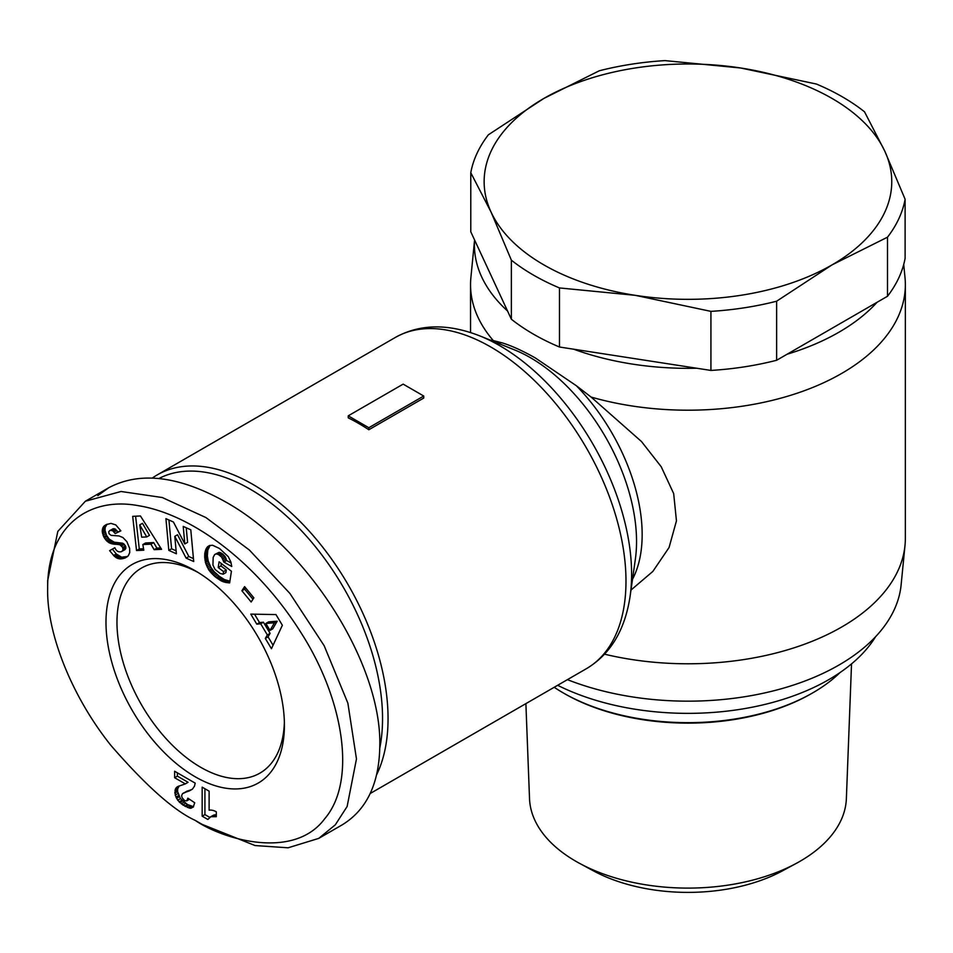 <?xml version="1.0" encoding="UTF-8"?>
<svg xmlns="http://www.w3.org/2000/svg" width="953" height="953" viewBox="0 0 953 953"><rect width="100%" height="100%" fill="white"/><g stroke="black" fill="none" stroke-linecap="round" stroke-linejoin="round"><path stroke-width="1.43" d="M474.582 239.977L470.889 277.585A217.403 125.51 0 0 0 470.544 284.685A217.403 125.51 0 0 0 493.309 340.602L502.1 342.854C511.296 345.629 522.351 350.644 535.252 357.899L576.339 385.715L591.098 397.056A217.403 125.51 0 0 0 905.35 284.685A217.403 125.51 0 0 0 905.005 277.585L903.718 264.469M787.059 354.242A213.52 123.271 0 0 0 877.07 302.28L776.635 360.27A218.368 126.082 180 0 1 710.926 370.431L573.718 349.215A213.52 123.271 0 0 0 696.667 368.227M567.416 679.644A213.52 123.271 0 0 0 782.199 688.507A213.52 123.271 0 0 0 901.121 584.868L905.005 545.366A217.403 125.51 0 0 0 905.35 538.266L905.35 284.685M604.559 654.187A217.403 125.51 0 0 0 905.005 545.366M376.685 774.634A191.196 110.393 -120 0 0 252.843 484.374A191.196 110.393 -120 0 0 157.245 474.904A191.196 110.393 -120 0 0 152.373 478.025M423.728 396.019L423.728 398.056L368.823 429.755A191.196 110.393 -120 0 0 358.531 423.358A191.196 110.393 -120 0 0 348.238 417.867L348.238 415.83L403.143 384.13L423.728 396.019L368.823 427.718L348.238 415.83M630.981 590.062L652.865 571.407L669.054 547.546L676.451 520.862L673.676 493.594L661.215 466.732L641.5 441.549L591.098 397.056M284.375 722.029A118.41 68.366 60 0 1 259.895 773.145A118.41 68.366 60 0 1 200.69 767.284A118.41 68.366 60 0 1 123.342 662.943A118.41 68.366 60 0 1 141.485 568.059A118.41 68.366 60 0 1 197.986 572.419M195.198 570.752L195.198 570.752A126.165 72.845 60 0 1 284.411 725.281A126.165 72.845 60 0 1 195.198 776.79A126.165 72.845 60 0 1 105.986 622.261A126.165 72.845 60 0 1 195.198 570.752M202.06 824.333L255.07 845.549L288.092 847.801L318.755 838.378L335.313 824.821L347.13 806.488L356.47 758.957L347.869 703.135L324.175 645.729L289.926 593.469L249.412 550.06L205.967 517.586L162.284 497.526L121.043 491.486L85.377 501.23L57.811 531.405L47.65 580.663L47.65 588.585C46.649 632.327 71.01 695.499 110.882 745.377C145.869 785.653 173.97 810.658 195.198 820.378L202.06 824.333L195.198 820.378C222.752 839.379 293.655 860.488 324.651 818.83C357.685 780.257 342.782 697.31 300.624 632.089C256.929 562.735 192.446 514.441 138.53 505.709C89.141 496.358 47.185 525.77 47.65 588.585M318.755 838.378L342.079 824.917C366.75 809.931 379.33 783.461 379.806 745.484C381.534 663.884 307.938 547.737 225.396 501.814C178.83 475.869 139.924 471.187 108.713 487.757L97.825 495.62M158.948 478.489A187.312 108.142 60 0 1 250.103 489.127A187.312 108.142 60 0 1 379.782 748.045M851.529 663.872L846.371 798.638A158.46 91.488 180 0 1 796.327 863.358A158.46 91.488 180 0 1 579.567 863.358A158.46 91.488 180 0 1 575.898 861.309A158.46 91.488 180 0 1 529.523 798.638L525.889 703.624M579.567 863.358L593.254 870.768A138.447 79.933 0 0 0 782.639 870.768L796.327 863.358M559.471 347.011A218.368 126.082 180 0 1 533.537 334.205A218.368 126.082 180 0 1 511.368 319.231L470.782 231.793L470.782 172.719A218.368 126.082 180 0 1 488.389 134.79L543.829 98.457A203.811 117.672 0 0 0 491.081 212.114A203.811 117.672 0 0 0 543.829 264.874A203.811 117.672 0 0 0 635.198 295.323L559.471 287.937L559.471 347.011L573.718 349.215M559.471 287.937A218.368 126.082 180 0 1 533.537 275.143A218.368 126.082 180 0 1 511.368 260.169L491.081 212.114L470.782 172.719M842.357 96.837A218.368 126.082 180 0 1 864.526 111.811L884.813 151.205A203.811 117.672 0 0 0 832.064 98.457A203.811 117.672 0 0 0 740.695 67.997A203.811 117.672 0 0 0 543.829 98.457L599.27 70.784A218.368 126.082 180 0 1 664.968 60.611L740.695 67.997L816.423 84.043A218.368 126.082 180 0 1 842.357 96.837M840.022 672.568A176.639 101.983 180 0 1 812.849 692.795A176.639 101.983 180 0 1 563.044 692.795L563.044 692.795A176.639 101.983 180 0 1 554.181 687.292M564.414 693.581L563.044 692.795L564.414 693.581A174.697 100.863 0 0 0 811.48 693.581L812.849 692.795M905.112 199.26A218.368 126.082 180 0 1 887.505 237.19L832.064 264.874A203.811 117.672 0 0 0 884.813 151.205L905.112 199.26L905.112 258.323A218.368 126.082 180 0 1 887.505 296.264L877.07 302.28M832.064 264.874L776.635 301.208A218.368 126.082 180 0 1 710.926 311.369L635.198 295.323A203.811 117.672 0 0 0 832.064 264.874M887.505 296.264L887.505 237.19M776.635 301.208L776.635 360.27M710.926 370.431L710.926 311.369M511.368 319.231L511.368 260.169M875.545 636.771A198.963 114.872 180 0 1 557.636 685.29M474.606 240.025A213.52 123.271 0 0 0 507.556 311.012M216.307 811.801L216.307 816.697L210.887 816.709L207.837 819.461L202.167 816.185L202.167 787.154L209.124 791.169L209.124 810.193A19.441 11.222 60 0 1 216.307 811.801M204.919 788.739L204.919 814.601L209.672 817.34M202.167 816.185L204.919 814.601M209.731 817.293L213.627 815.125L216.307 814.779M210.887 816.709L213.627 815.125M211.792 816.435L214.544 814.851M213.103 816.34L215.843 814.755M214.592 816.411L216.307 815.423M184.572 800.58L186.705 800.877L187.836 798.149L194.71 802.771L193.233 807.108L190.171 808.263L182.857 804.94L177.699 800.21L175.221 795.124L175.412 788.941L177.889 786.487L185.335 783.89L174.625 777.719L174.625 771.251L195.198 783.128L194.46 786.225L192.351 789.227L182.488 793.67L181.618 795.731L182.071 797.685L184.572 800.58M183.441 793.039L192.315 789.251M184.668 792.503L187.407 790.919M187.658 791.586L190.409 790.001M189.111 791.038L191.851 789.453M177.377 772.835L177.377 776.135L188.075 782.306L185.335 783.89M174.625 777.719L177.377 776.135M176.865 787.107L178.104 786.392M179.188 785.915L177.687 788.786L177.592 791.598L180.439 798.626L187.491 804.535L193.507 806.679M176.102 787.833L178.842 786.249M175.412 788.941L178.163 787.357M174.947 790.371L177.687 788.786M174.804 792.074L177.544 790.49M174.852 793.182L177.592 791.598M175.221 795.124L177.961 793.539M175.924 797.149L178.676 795.564M176.519 798.34L179.259 796.756M177.699 800.21L180.439 798.626M179.093 801.89L181.844 800.306M179.831 802.629L182.571 801.044M181.237 803.808L183.977 802.223M182.857 804.94L185.597 803.355M184.739 806.119L187.491 804.535M185.68 806.631L188.42 805.047M187.419 807.489L190.159 805.904M188.92 808.013L191.66 806.429M190.171 808.263L192.911 806.679M190.957 808.263L193.399 806.846M187.396 799.972L189.087 798.995M189.48 799.257L186.705 800.877M122.687 547.415L119.959 544.818L109.392 542.936L106.343 540.601L103.722 536.789L102.245 531.631L103.198 527.116L106.105 524.65L110.989 523.388L115.789 524.9L120.852 530.869L115.194 533.561L112.597 530.654L110 530.392L108.725 531.75L109.083 533.775L111.108 535.372L119.089 535.955L122.901 537.528L126.856 541.626L129.632 548.32L129.739 552.573L128.298 555.778L124.903 558.065L119.911 558.934L114.658 556.588L109.619 550.655L114.837 547.713C116.254 551.108 118.47 552.418 121.496 551.644L122.973 550.238L122.687 547.415L125.439 545.831L122.699 543.234L114.205 542.174L109.083 539.017L106.474 535.205L105.044 530.559L105.152 527.486L107.034 524.233M183.214 526.401L190.791 529.797L193.709 561.52L186.121 558.124L174.792 536.336L176.388 553.764L168.824 550.369L165.917 518.646L173.422 522.006L184.822 543.949L183.214 526.401M251.151 601.986L241.895 590.765L244.599 586.631L253.867 597.853L251.151 601.986M265.315 638.439L267.34 634.948L260.681 623.798L256.786 624.155L250.794 614.125L275.965 614.578L282.362 625.275L271.45 648.719L265.315 638.439L268.055 636.854L273.07 645.241M219.512 548.499L228.243 556.647L230.852 561.948L231.746 566.487L223.824 562.056L221.668 557.171L218.535 554.575L216.283 553.943L214.651 554.575L213.162 557.434L212.936 565.069L215.044 569.441L220.167 573.468L223.157 574.194L223.55 571.597L218.213 567.523L219.083 561.817L231.424 571.24L229.637 582.938L221.751 581.163L214.854 576.541L209.005 570.239L205.467 562.627L204.788 553.169L207.516 546.784L209.434 545.557L212.567 545.247L219.512 548.499M154.136 549.678L150.919 544.163L142.843 544.556L143.796 550.191L136.529 550.548L132.693 516.347L140.436 515.966L161.581 549.309L154.136 549.678L156.888 548.094L160.688 547.904M150.919 544.163L153.671 542.567L156.888 548.094M135.6 516.204L139.281 548.964L143.546 548.749M136.529 550.548L139.281 548.964M142.843 544.556L145.583 542.972L153.671 542.567M142.473 523.316L149.49 535.348L146.75 536.932L139.722 524.9L142.473 523.316M139.722 524.9L141.699 537.182L146.75 536.932M207.754 546.581L209.6 545.509M207.516 546.784L209.815 545.45M210.101 545.378L207.814 550.119L207.349 555.861L208.207 561.043L210.827 567.214L213.996 571.514L219.512 576.446L224.503 579.579L229.911 581.151M206.872 547.522L209.624 545.938M206.301 548.38L209.052 546.796M205.812 549.357L208.564 547.772M205.407 550.477L208.147 548.892M205.062 551.704L207.814 550.119M204.812 553.062L207.551 551.465M204.788 553.169L207.54 551.584M204.645 554.586L207.385 553.002M204.573 556.028L207.325 554.443M204.597 557.445L207.349 555.861M204.74 558.911L207.48 557.326M204.955 560.376L207.694 558.792M205.276 561.865L208.016 560.281M205.467 562.627L208.207 561.043M205.967 564.236L208.707 562.651M206.563 565.796L209.303 564.212M207.266 567.309L210.017 565.725M208.076 568.798L210.827 567.214M209.005 570.239L211.745 568.655M209.338 570.716L212.078 569.132M210.244 571.919L212.984 570.335M211.256 573.098L213.996 571.514M212.352 574.254L215.104 572.67M213.555 575.409L216.307 573.825M214.854 576.541L217.594 574.957M216.248 577.637L218.999 576.053M216.772 578.03L219.512 576.446M218.106 578.983L220.846 577.399M219.381 579.841L222.132 578.257M220.608 580.556L223.347 578.971M221.751 581.163L224.503 579.579M222.859 581.64L225.599 580.055M223.681 581.938L226.421 580.353M224.741 582.259L227.481 580.675M225.873 582.533L228.613 580.949M227.064 582.724L229.816 581.139M228.315 582.867L229.78 582.033M221.322 563.521L220.965 565.939L226.302 570.013L225.897 572.61L223.157 574.194M218.213 567.523L220.965 565.939M223.55 571.597L226.302 570.013M215.33 554.146L219.023 552.359L221.275 552.99L225.337 556.874L226.576 560.471L231.15 563.032M216.283 553.943L219.023 552.359M217.367 554.086L220.107 552.502M218.535 554.575L221.275 552.99M219.809 555.408L222.549 553.824M220.512 555.98L223.264 554.396M221.668 557.171L224.408 555.587M222.585 558.458L225.337 556.874M222.859 558.934L225.599 557.35M223.478 560.447L226.218 558.863M223.824 562.056L226.576 560.471M267.34 634.948L270.092 633.364L268.055 636.854M254.522 614.185L259.526 622.571L263.421 622.214L270.092 633.364M256.786 624.155L259.526 622.571M260.681 623.798L263.421 622.214M277.168 621.213L272.761 628.837L270.021 630.421L274.428 622.797L277.168 621.213L268.603 621.868L265.851 623.453L270.021 630.421M274.428 622.797L265.851 623.453M241.895 590.765L244.647 589.18L252.95 599.246M245.552 587.787L244.647 589.18M186.228 527.748L187.574 542.364L184.822 543.949M168.931 519.993L171.576 548.785L176.126 550.822M168.824 550.369L171.576 548.785M174.792 536.336L177.544 534.752L188.873 556.54L193.435 558.589M186.121 558.124L188.873 556.54M104.353 525.758L106.843 524.329M103.71 526.401L106.45 524.817M103.198 527.116L105.938 525.532M102.781 527.902L105.533 526.318M102.4 529.07L105.152 527.486M102.221 530.309L104.961 528.724M102.245 531.631L104.985 530.047M102.293 532.143L105.044 530.559M102.579 533.692L105.318 532.108M103.055 535.241L105.795 533.656M103.722 536.789L106.474 535.205M104.377 537.98L107.117 536.396M105.318 539.386L108.07 537.802M106.343 540.601L109.083 539.017M107.463 541.649L110.214 540.065M108.678 542.519L111.43 540.935M109.392 542.936L112.144 541.352M110.381 543.377L113.133 541.792M111.465 543.758L114.205 542.174M112.621 544.032L115.361 542.448M113.86 544.246L116.6 542.662M115.182 544.377L117.922 542.793M117.553 544.449L120.292 542.865M118.899 544.58L121.65 542.996M119.959 544.818L122.699 543.234M120.757 545.176L123.509 543.591M121.686 545.926L124.426 544.342M123.032 548.428L125.772 546.843L125.439 545.831M123.068 549.857L125.808 548.273L125.772 546.843M125.808 548.273L121.496 551.644M122.973 550.238L125.725 548.654M122.425 551.072L125.177 549.488M113.514 555.551L116.254 553.967L112.359 549.071M116.254 553.967L121.591 557.195L127.595 556.492M114.658 556.588L117.398 555.003M115.825 557.493L118.577 555.909M116.874 558.113L119.613 556.528M117.827 558.506L120.578 556.921M118.851 558.78L121.591 557.195M119.911 558.934L122.663 557.35M121.019 558.923L123.759 557.338M122.175 558.815L124.914 557.231M123.39 558.553L126.141 556.969M124.64 558.16L127.38 556.576M124.903 558.065L127.547 556.54M110 530.392L114.265 528.677L117.946 531.977L120.709 530.654M110.405 530.297L113.145 528.712M111.513 530.261L114.265 528.677M112.597 530.654L115.337 529.07M113.026 530.964L115.778 529.38M114.11 532.024L116.85 530.44M115.194 533.561L117.946 531.977M493.309 340.602L489.985 340.007M368.823 429.755L368.823 427.718M157.245 474.904L395.197 337.529A191.196 110.393 60 0 1 490.795 346.999A191.196 110.393 60 0 1 615.698 515.49A191.196 110.393 60 0 1 586.393 668.696L370.252 793.48M479.895 335.933L514.525 349.894A150.121 86.675 60 0 1 530.392 357.673A150.121 86.675 60 0 1 635.353 559.173L630.124 596.149A186.657 107.76 -120 0 0 499.622 345.617A186.657 107.76 -120 0 0 479.895 335.933C447.922 323.377 419.689 323.913 395.197 337.529M632.506 579.269A145.583 84.055 -120 0 0 576.339 385.715M186.335 791.991L189.087 790.406M116.588 544.425L119.339 542.841M115.956 557.565L118.696 555.98M502.1 342.854A145.583 84.055 -120 0 0 495.703 342.306M108.713 487.757L85.377 501.23M470.544 332.549L470.544 284.685M630.124 596.149C624.989 630.147 610.408 654.33 586.393 668.696"/></g></svg>
